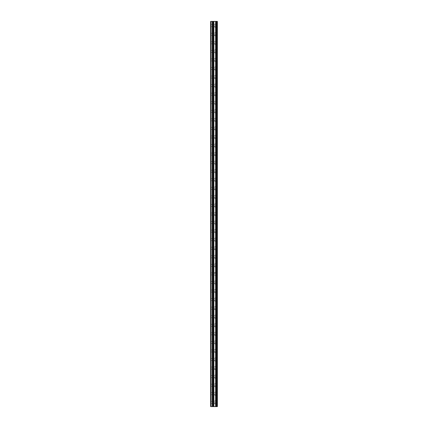 <?xml version="1.0" encoding="UTF-8"?>
<svg xmlns="http://www.w3.org/2000/svg" width="428" height="428" viewBox="0 0 428 428"><rect width="100%" height="100%" fill="white"/><g stroke="black" fill="none" stroke-linecap="round" stroke-linejoin="round"><path stroke-width="0.32" stroke-dasharray="2.14 1.6" d="M210.635 25.68L210.635 26.68L210.635 25.68M214.797 25.68L214.797 27.248L214.797 25.68M217.365 25.68L217.365 27.248L217.365 25.68M210.635 34.24L210.635 35.24L210.635 34.24M214.797 34.24L214.797 35.808L214.797 34.24M217.365 34.24L217.365 35.808L217.365 34.24M210.635 42.8L210.635 43.8L210.635 42.8M214.797 42.8L214.797 44.368L214.797 42.8M217.365 42.8L217.365 44.368L217.365 42.8M210.635 51.36L210.635 52.36L210.635 51.36M214.797 51.36L214.797 52.928L214.797 51.36M217.365 51.36L217.365 52.928L217.365 51.36M210.635 59.92L210.635 60.92L210.635 59.92M214.797 59.92L214.797 61.488L214.797 59.92M217.365 59.92L217.365 61.488L217.365 59.92M210.635 68.48L210.635 69.48L210.635 68.48M214.797 68.48L214.797 70.048L214.797 68.48M217.365 68.48L217.365 70.048L217.365 68.48M210.635 77.04L210.635 78.04L210.635 77.04M214.797 77.04L214.797 78.608L214.797 77.04M217.365 77.04L217.365 78.608L217.365 77.04M210.635 85.6L210.635 86.6L210.635 85.6M214.797 85.6L214.797 87.168L214.797 85.6M217.365 85.6L217.365 87.168L217.365 85.6M210.635 94.16L210.635 95.16L210.635 94.16M214.797 94.16L214.797 95.728L214.797 94.16M217.365 94.16L217.365 95.728L217.365 94.16M210.635 102.72L210.635 103.72L210.635 102.72M214.797 102.72L214.797 104.288L214.797 102.72M217.365 102.72L217.365 104.288L217.365 102.72M210.635 111.28L210.635 112.28L210.635 111.28M214.797 111.28L214.797 112.848L214.797 111.28M217.365 111.28L217.365 112.848L217.365 111.28M210.635 119.84L210.635 120.84L210.635 119.84M214.797 119.84L214.797 121.408L214.797 119.84M217.365 119.84L217.365 121.408L217.365 119.84M210.635 128.4L210.635 129.4L210.635 128.4M214.797 128.4L214.797 129.968L214.797 128.4M217.365 128.4L217.365 129.968L217.365 128.4M210.635 136.96L210.635 137.96L210.635 136.96M214.797 136.96L214.797 138.528L214.797 136.96M217.365 136.96L217.365 138.528L217.365 136.96M210.635 145.52L210.635 146.52L210.635 145.52M214.797 145.52L214.797 147.088L214.797 145.52M217.365 145.52L217.365 147.088L217.365 145.52M210.635 154.08L210.635 155.08L210.635 154.08M214.797 154.08L214.797 155.648L214.797 154.08M217.365 154.08L217.365 155.648L217.365 154.08M210.635 162.64L210.635 163.64L210.635 162.64M214.797 162.64L214.797 164.208L214.797 162.64M217.365 162.64L217.365 164.208L217.365 162.64M210.635 171.2L210.635 172.2L210.635 171.2M214.797 171.2L214.797 172.768L214.797 171.2M217.365 171.2L217.365 172.768L217.365 171.2M210.635 179.76L210.635 180.76L210.635 179.76M214.797 179.76L214.797 181.328L214.797 179.76M217.365 179.76L217.365 181.328L217.365 179.76M210.635 188.32L210.635 189.32L210.635 188.32M214.797 188.32L214.797 189.888L214.797 188.32M217.365 188.32L217.365 189.888L217.365 188.32M210.635 196.88L210.635 197.88L210.635 196.88M214.797 196.88L214.797 198.448L214.797 196.88M217.365 196.88L217.365 198.448L217.365 196.88M210.635 205.44L210.635 206.44L210.635 205.44M214.797 205.44L214.797 207.008L214.797 205.44M217.365 205.44L217.365 207.008L217.365 205.44M210.635 214L210.635 215L210.635 214M214.797 214L214.797 215.568L214.797 214M217.365 214L217.365 215.568L217.365 214M210.635 222.56L210.635 223.56L210.635 222.56M214.797 222.56L214.797 224.128L214.797 222.56M217.365 222.56L217.365 224.128L217.365 222.56M210.635 231.12L210.635 232.12L210.635 231.12M214.797 231.12L214.797 232.688L214.797 231.12M217.365 231.12L217.365 232.688L217.365 231.12M210.635 239.68L210.635 240.68L210.635 239.68M214.797 239.68L214.797 241.248L214.797 239.68M217.365 239.68L217.365 241.248L217.365 239.68M210.635 248.24L210.635 249.24L210.635 248.24M214.797 248.24L214.797 249.808L214.797 248.24M217.365 248.24L217.365 249.808L217.365 248.24M210.635 256.8L210.635 257.8L210.635 256.8M214.797 256.8L214.797 258.368L214.797 256.8M217.365 256.8L217.365 258.368L217.365 256.8M210.635 265.36L210.635 266.36L210.635 265.36M214.797 265.36L214.797 266.928L214.797 265.36M217.365 265.36L217.365 266.928L217.365 265.36M210.635 273.92L210.635 274.92L210.635 273.92M214.797 273.92L214.797 272.352L214.797 273.92M217.365 273.92L217.365 272.352L217.365 273.92M210.635 282.48L210.635 283.48L210.635 282.48M214.797 282.48L214.797 284.048L214.797 282.48M217.365 282.48L217.365 284.048L217.365 282.48M210.635 291.04L210.635 292.04L210.635 291.04M214.797 291.04L214.797 292.608L214.797 291.04M217.365 291.04L217.365 292.608L217.365 291.04M210.635 299.6L210.635 300.6L210.635 299.6M214.797 299.6L214.797 301.168L214.797 299.6M217.365 299.6L217.365 301.168L217.365 299.6M210.635 308.16L210.635 309.16L210.635 308.16M214.797 308.16L214.797 309.728L214.797 308.16M217.365 308.16L217.365 309.728L217.365 308.16M210.635 316.72L210.635 317.72L210.635 316.72M214.797 316.72L214.797 318.288L214.797 316.72M217.365 316.72L217.365 318.288L217.365 316.72M210.635 325.28L210.635 326.28L210.635 325.28M214.797 325.28L214.797 326.848L214.797 325.28M217.365 325.28L217.365 326.848L217.365 325.28M210.635 333.84L210.635 334.84L210.635 333.84M214.797 333.84L214.797 335.408L214.797 333.84M217.365 333.84L217.365 335.408L217.365 333.84M210.635 342.4L210.635 343.4L210.635 342.4M214.797 342.4L214.797 343.968L214.797 342.4M217.365 342.4L217.365 343.968L217.365 342.4M210.635 350.96L210.635 351.96L210.635 350.96M214.797 350.96L214.797 352.528L214.797 350.96M217.365 350.96L217.365 352.528L217.365 350.96M210.635 359.52L210.635 360.52L210.635 359.52M214.797 359.52L214.797 361.088L214.797 359.52M217.365 359.52L217.365 361.088L217.365 359.52M210.635 368.08L210.635 369.08L210.635 368.08M214.797 368.08L214.797 369.648L214.797 368.08M217.365 368.08L217.365 369.648L217.365 368.08M210.635 376.64L210.635 377.64L210.635 376.64M214.797 376.64L214.797 378.208L214.797 376.64M217.365 376.64L217.365 378.208L217.365 376.64M210.635 385.2L210.635 386.2L210.635 385.2M214.797 385.2L214.797 386.768L214.797 385.2M217.365 385.2L217.365 386.768L217.365 385.2M210.635 393.76L210.635 394.76L210.635 393.76M214.797 393.76L214.797 395.328L214.797 393.76M217.365 393.76L217.365 395.328L217.365 393.76M210.635 402.32L210.635 403.32L210.635 402.32M214.797 402.32L214.797 403.888L214.797 402.32M217.365 402.32L217.365 403.888L217.365 402.32M217.108 402.32L217.108 403.888L217.108 402.32M217.108 393.76L217.108 395.328L217.108 393.76M217.108 385.2L217.108 386.768L217.108 385.2M217.108 376.64L217.108 378.208L217.108 376.64M217.108 368.08L217.108 369.648L217.108 368.08M217.108 359.52L217.108 361.088L217.108 359.52M217.108 350.96L217.108 352.528L217.108 350.96M217.108 342.4L217.108 343.968L217.108 342.4M217.108 333.84L217.108 335.408L217.108 333.84M217.108 325.28L217.108 326.848L217.108 325.28M217.108 316.72L217.108 318.288L217.108 316.72M217.108 308.16L217.108 309.728L217.108 308.16M217.108 299.6L217.108 301.168L217.108 299.6M217.108 291.04L217.108 292.608L217.108 291.04M217.108 282.48L217.108 284.048L217.108 282.48M217.108 273.92L217.108 272.352L217.108 273.92M217.108 265.36L217.108 266.928L217.108 265.36M217.108 256.8L217.108 258.368L217.108 256.8M217.108 248.24L217.108 249.808L217.108 248.24M217.108 239.68L217.108 241.248L217.108 239.68M217.108 231.12L217.108 232.688L217.108 231.12M217.108 222.56L217.108 224.128L217.108 222.56M217.108 214L217.108 215.568L217.108 214M217.108 205.44L217.108 207.008L217.108 205.44M217.108 196.88L217.108 198.448L217.108 196.88M217.108 188.32L217.108 189.888L217.108 188.32M217.108 179.76L217.108 181.328L217.108 179.76M217.108 171.2L217.108 172.768L217.108 171.2M217.108 162.64L217.108 164.208L217.108 162.64M217.108 154.08L217.108 155.648L217.108 154.08M217.108 145.52L217.108 147.088L217.108 145.52M217.108 136.96L217.108 138.528L217.108 136.96M217.108 128.4L217.108 129.968L217.108 128.4M217.108 119.84L217.108 121.408L217.108 119.84M217.108 111.28L217.108 112.848L217.108 111.28M217.108 102.72L217.108 104.288L217.108 102.72M217.108 94.16L217.108 95.728L217.108 94.16M217.108 85.6L217.108 87.168L217.108 85.6M217.108 77.04L217.108 78.608L217.108 77.04M217.108 68.48L217.108 70.048L217.108 68.48M217.108 59.92L217.108 61.488L217.108 59.92M217.108 51.36L217.108 52.928L217.108 51.36M217.108 42.8L217.108 44.368L217.108 42.8M217.108 34.24L217.108 35.808L217.108 34.24M217.108 25.68L217.108 27.248L217.108 25.68M214.572 406.6L213.337 406.6L214.572 406.6M213.337 406.6L214.514 406.6L213.337 406.6M216.621 406.6L210.635 406.6L210.635 21.4L210.635 406.6L210.774 21.4L217.365 21.4L217.365 406.6L216.621 406.6L216.621 21.4M214.572 21.4L214.043 21.4L214.572 21.4M213.952 21.4L213.428 21.4L213.952 21.4M213.337 21.4L214.658 21.4L213.337 21.4M216.477 21.4L216.477 406.6L216.498 21.4M212.978 21.4L212.978 406.6L212.994 21.4M210.635 406.6L210.635 21.4L210.635 406.6M211.063 406.6L211.063 21.4M216.809 403.888L216.809 400.752L216.809 403.888M216.809 395.328L216.809 392.192L216.809 395.328M216.809 386.768L216.809 383.632L216.809 386.768M216.809 378.208L216.809 375.072L216.809 378.208M216.809 369.648L216.809 366.512L216.809 369.648M216.809 361.088L216.809 357.952L216.809 361.088M216.809 352.528L216.809 349.392L216.809 352.528M216.809 343.968L216.809 340.832L216.809 343.968M216.809 335.408L216.809 332.272L216.809 335.408M216.809 326.848L216.809 323.712L216.809 326.848M216.809 318.288L216.809 315.152L216.809 318.288M216.809 309.728L216.809 306.592L216.809 309.728M216.809 301.168L216.809 298.032L216.809 301.168M216.809 292.608L216.809 289.472L216.809 292.608M216.809 284.048L216.809 280.912L216.809 284.048M216.809 275.488L216.809 272.352L216.809 275.488M216.809 266.928L216.809 263.792L216.809 266.928M216.809 258.368L216.809 255.232L216.809 258.368M216.809 249.808L216.809 246.672L216.809 249.808M216.809 241.248L216.809 238.112L216.809 241.248M216.809 232.688L216.809 229.552L216.809 232.688M216.809 224.128L216.809 220.992L216.809 224.128M216.809 215.568L216.809 212.432L216.809 215.568M216.809 207.008L216.809 203.872L216.809 207.008M216.809 198.448L216.809 195.312L216.809 198.448M216.809 189.888L216.809 186.752L216.809 189.888M216.809 181.328L216.809 178.192L216.809 181.328M216.809 172.768L216.809 169.632L216.809 172.768M216.809 164.208L216.809 161.072L216.809 164.208M216.809 155.648L216.809 152.512L216.809 155.648M216.809 147.088L216.809 143.952L216.809 147.088M216.809 138.528L216.809 135.392L216.809 138.528M216.809 129.968L216.809 126.832L216.809 129.968M216.809 121.408L216.809 118.272L216.809 121.408M216.809 112.848L216.809 109.712L216.809 112.848M216.809 104.288L216.809 101.152L216.809 104.288M216.809 95.728L216.809 92.592L216.809 95.728M216.809 87.168L216.809 84.032L216.809 87.168M216.809 78.608L216.809 75.472L216.809 78.608M216.809 70.048L216.809 66.912L216.809 70.048M216.809 61.488L216.809 58.352L216.809 61.488M216.809 52.928L216.809 49.792L216.809 52.928M216.809 44.368L216.809 41.232L216.809 44.368M216.809 35.808L216.809 32.672L216.809 35.808M216.809 27.248L216.809 24.112L216.809 27.248M217.253 406.6L217.253 21.4M210.774 406.6L210.774 21.4L210.774 406.6M212.299 406.6L212.299 21.4M212.4 406.6L212.4 21.4M212.855 406.6L212.855 21.4M213.117 406.6L213.117 21.4M213.802 406.6L213.802 21.4M213.861 406.6L213.861 21.4M215.61 406.6L215.61 21.4M215.675 406.6L215.675 21.4M216.359 406.6L216.359 21.4M216.696 406.6L216.696 21.4M216.921 406.6L216.921 21.4M210.635 26.68L214.797 26.68M210.635 35.24L214.797 35.24M210.635 43.8L214.797 43.8M210.635 52.36L214.797 52.36M210.635 60.92L214.797 60.92M210.635 69.48L214.797 69.48M210.635 78.04L214.797 78.04M210.635 86.6L214.797 86.6M210.635 95.16L214.797 95.16M210.635 103.72L214.797 103.72M210.635 112.28L214.797 112.28M210.635 120.84L214.797 120.84M210.635 129.4L214.797 129.4M210.635 137.96L214.797 137.96M210.635 146.52L214.797 146.52M210.635 155.08L214.797 155.08M210.635 163.64L214.797 163.64M210.635 172.2L214.797 172.2M210.635 180.76L214.797 180.76M210.635 189.32L214.797 189.32M210.635 197.88L214.797 197.88M210.635 206.44L214.797 206.44M210.635 215L214.797 215M210.635 223.56L214.797 223.56M210.635 232.12L214.797 232.12M210.635 240.68L214.797 240.68M210.635 249.24L214.797 249.24M210.635 257.8L214.797 257.8M210.635 266.36L214.797 266.36M210.635 274.92L214.797 274.92M210.635 283.48L214.797 283.48M210.635 292.04L214.797 292.04M210.635 300.6L214.797 300.6M210.635 309.16L214.797 309.16M210.635 317.72L214.797 317.72M210.635 326.28L214.797 326.28M210.635 334.84L214.797 334.84M210.635 343.4L214.797 343.4M210.635 351.96L214.797 351.96M210.635 360.52L214.797 360.52M210.635 369.08L214.797 369.08M210.635 377.64L214.797 377.64M210.635 386.2L214.797 386.2M210.635 394.76L214.797 394.76M210.635 403.32L214.797 403.32M214.797 403.888L217.108 403.888M214.797 395.328L217.108 395.328M214.797 386.768L217.108 386.768M214.797 378.208L217.108 378.208M214.797 369.648L217.108 369.648M214.797 361.088L217.108 361.088M214.797 352.528L217.108 352.528M214.797 343.968L217.108 343.968M214.797 335.408L217.108 335.408M214.797 326.848L217.108 326.848M214.797 318.288L217.108 318.288M214.797 309.728L217.108 309.728M214.797 301.168L217.108 301.168M214.797 292.608L217.108 292.608M214.797 284.048L217.108 284.048M214.797 275.488L217.108 275.488M214.797 266.928L217.108 266.928M214.797 258.368L217.108 258.368M214.797 249.808L217.108 249.808M214.797 241.248L217.108 241.248M214.797 232.688L217.108 232.688M214.797 224.128L217.108 224.128M214.797 215.568L217.108 215.568M214.797 207.008L217.108 207.008M214.797 198.448L217.108 198.448M214.797 189.888L217.108 189.888M214.797 181.328L217.108 181.328M214.797 172.768L217.108 172.768M214.797 164.208L217.108 164.208M214.797 155.648L217.108 155.648M214.797 147.088L217.108 147.088M214.797 138.528L217.108 138.528M214.797 129.968L217.108 129.968M214.797 121.408L217.108 121.408M214.797 112.848L217.108 112.848M214.797 104.288L217.108 104.288M214.797 95.728L217.108 95.728M214.797 87.168L217.108 87.168M214.797 78.608L217.108 78.608M214.797 70.048L217.108 70.048M214.797 61.488L217.108 61.488M214.797 52.928L217.108 52.928M214.797 44.368L217.108 44.368M214.797 35.808L217.108 35.808M214.797 27.248L217.108 27.248M214.797 24.112L217.108 24.112M214.797 32.672L217.108 32.672M214.797 41.232L217.108 41.232M214.797 49.792L217.108 49.792M214.797 58.352L217.108 58.352M214.797 66.912L217.108 66.912M214.797 75.472L217.108 75.472M214.797 84.032L217.108 84.032M214.797 92.592L217.108 92.592M214.797 101.152L217.108 101.152M214.797 109.712L217.108 109.712M214.797 118.272L217.108 118.272M214.797 126.832L217.108 126.832M214.797 135.392L217.108 135.392M214.797 143.952L217.108 143.952M214.797 152.512L217.108 152.512M214.797 161.072L217.108 161.072M214.797 169.632L217.108 169.632M214.797 178.192L217.108 178.192M214.797 186.752L217.108 186.752M214.797 195.312L217.108 195.312M214.797 203.872L217.108 203.872M214.797 212.432L217.108 212.432M214.797 220.992L217.108 220.992M214.797 229.552L217.108 229.552M214.797 238.112L217.108 238.112M214.797 246.672L217.108 246.672M214.797 255.232L217.108 255.232M214.797 263.792L217.108 263.792M214.797 272.352L217.108 272.352M214.797 280.912L217.108 280.912M214.797 289.472L217.108 289.472M214.797 298.032L217.108 298.032M214.797 306.592L217.108 306.592M214.797 315.152L217.108 315.152M214.797 323.712L217.108 323.712M214.797 332.272L217.108 332.272M214.797 340.832L217.108 340.832M214.797 349.392L217.108 349.392M214.797 357.952L217.108 357.952M214.797 366.512L217.108 366.512M214.797 375.072L217.108 375.072M214.797 383.632L217.108 383.632M214.797 392.192L217.108 392.192M214.797 400.752L217.108 400.752M210.635 401.32L214.797 401.32M210.635 392.76L214.797 392.76M210.635 384.2L214.797 384.2M210.635 375.64L214.797 375.64M210.635 367.08L214.797 367.08M210.635 358.52L214.797 358.52M210.635 349.96L214.797 349.96M210.635 341.4L214.797 341.4M210.635 332.84L214.797 332.84M210.635 324.28L214.797 324.28M210.635 315.72L214.797 315.72M210.635 307.16L214.797 307.16M210.635 298.6L214.797 298.6M210.635 290.04L214.797 290.04M210.635 281.48L214.797 281.48M210.635 272.92L214.797 272.92M210.635 264.36L214.797 264.36M210.635 255.8L214.797 255.8M210.635 247.24L214.797 247.24M210.635 238.68L214.797 238.68M210.635 230.12L214.797 230.12M210.635 221.56L214.797 221.56M210.635 213L214.797 213M210.635 204.44L214.797 204.44M210.635 195.88L214.797 195.88M210.635 187.32L214.797 187.32M210.635 178.76L214.797 178.76M210.635 170.2L214.797 170.2M210.635 161.64L214.797 161.64M210.635 153.08L214.797 153.08M210.635 144.52L214.797 144.52M210.635 135.96L214.797 135.96M210.635 127.4L214.797 127.4M210.635 118.84L214.797 118.84M210.635 110.28L214.797 110.28M210.635 101.72L214.797 101.72M210.635 93.16L214.797 93.16M210.635 84.6L214.797 84.6M210.635 76.04L214.797 76.04M210.635 67.48L214.797 67.48M210.635 58.92L214.797 58.92M210.635 50.36L214.797 50.36M210.635 41.8L214.797 41.8M210.635 33.24L214.797 33.24M210.635 24.68L214.797 24.68"/><path stroke-width="0.64" d="M212.855 406.6L217.365 406.6L217.365 21.4L210.635 21.4L210.635 406.6L212.855 406.6L212.855 21.4M212.994 21.4L212.994 406.6L212.978 21.4M216.498 21.4L216.498 406.6L216.477 21.4M216.809 406.6L216.809 21.4L216.809 406.6M216.809 400.752L216.809 395.328L216.809 400.752M216.809 392.192L216.809 386.768L216.809 392.192M216.809 383.632L216.809 378.208L216.809 383.632M216.809 375.072L216.809 369.648L216.809 375.072M216.809 366.512L216.809 361.088L216.809 366.512M216.809 357.952L216.809 352.528L216.809 357.952M216.809 349.392L216.809 343.968L216.809 349.392M216.809 340.832L216.809 335.408L216.809 340.832M216.809 332.272L216.809 326.848L216.809 332.272M216.809 323.712L216.809 318.288L216.809 323.712M216.809 315.152L216.809 309.728L216.809 315.152M216.809 306.592L216.809 301.168L216.809 306.592M216.809 298.032L216.809 292.608L216.809 298.032M216.809 289.472L216.809 284.048L216.809 289.472M216.809 280.912L216.809 275.488L216.809 280.912M216.809 272.352L216.809 266.928L216.809 272.352M216.809 263.792L216.809 258.368L216.809 263.792M216.809 255.232L216.809 249.808L216.809 255.232M216.809 246.672L216.809 241.248L216.809 246.672M216.809 238.112L216.809 232.688L216.809 238.112M216.809 229.552L216.809 224.128L216.809 229.552M216.809 220.992L216.809 215.568L216.809 220.992M216.809 212.432L216.809 207.008L216.809 212.432M216.809 203.872L216.809 198.448L216.809 203.872M216.809 195.312L216.809 189.888L216.809 195.312M216.809 186.752L216.809 181.328L216.809 186.752M216.809 178.192L216.809 172.768L216.809 178.192M216.809 169.632L216.809 164.208L216.809 169.632M216.809 161.072L216.809 155.648L216.809 161.072M216.809 152.512L216.809 147.088L216.809 152.512M216.809 143.952L216.809 138.528L216.809 143.952M216.809 135.392L216.809 129.968L216.809 135.392M216.809 126.832L216.809 121.408L216.809 126.832M216.809 118.272L216.809 112.848L216.809 118.272M216.809 109.712L216.809 104.288L216.809 109.712M216.809 101.152L216.809 95.728L216.809 101.152M216.809 92.592L216.809 87.168L216.809 92.592M216.809 84.032L216.809 78.608L216.809 84.032M216.809 75.472L216.809 70.048L216.809 75.472M216.809 66.912L216.809 61.488L216.809 66.912M216.809 58.352L216.809 52.928L216.809 58.352M216.809 49.792L216.809 44.368L216.809 49.792M216.809 41.232L216.809 35.808L216.809 41.232M216.809 32.672L216.809 27.248L216.809 32.672M217.253 406.6L217.253 21.4M211.063 406.6L211.063 21.4M216.921 406.6L216.921 21.4M216.696 406.6L216.696 21.4M216.621 406.6L216.621 21.4M216.359 406.6L216.359 21.4M215.675 406.6L215.675 21.4M215.61 406.6L215.61 21.4M213.861 406.6L213.861 21.4M213.802 406.6L213.802 21.4M213.117 406.6L213.117 21.4M212.4 406.6L212.4 21.4M212.299 406.6L212.299 21.4"/></g></svg>
